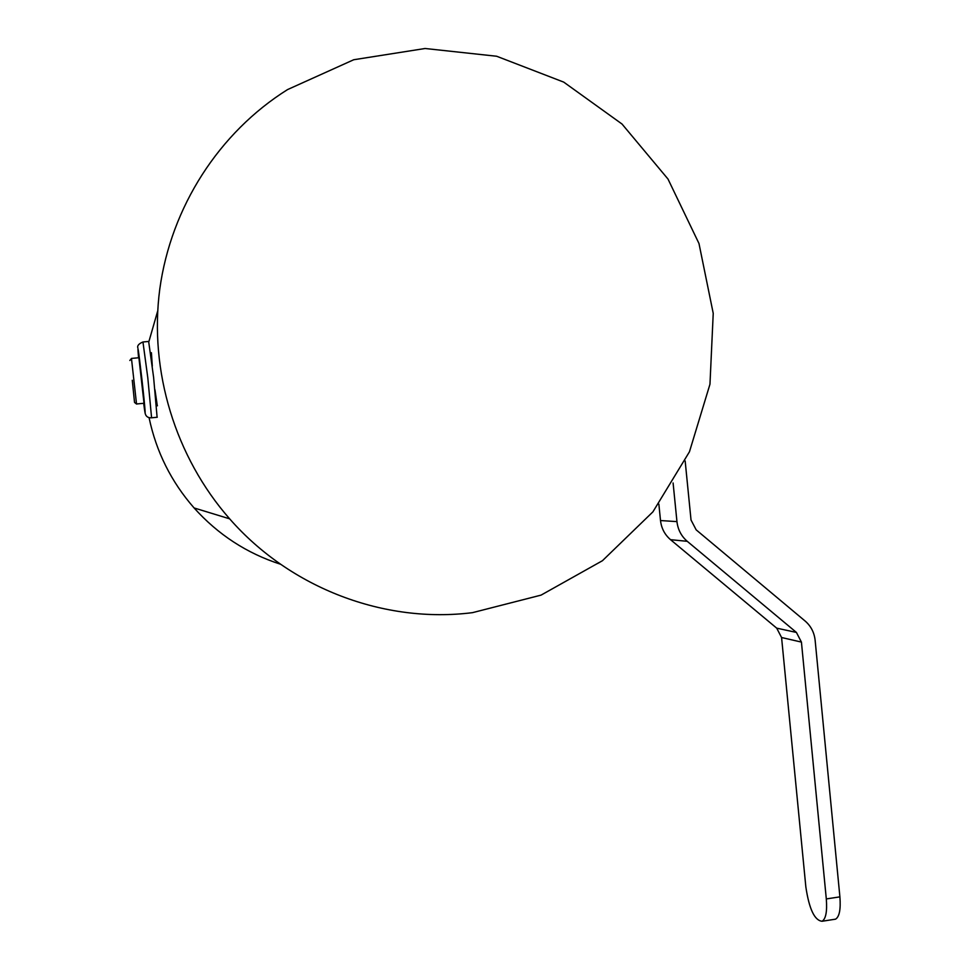 <?xml version="1.0" encoding="UTF-8"?>
<svg xmlns="http://www.w3.org/2000/svg" width="970" height="970" viewBox="0 0 970 970"><rect width="100%" height="100%" fill="white"/><g stroke="black" fill="none" stroke-linecap="round" stroke-linejoin="round"><path stroke-width="1.45" d="M280.5 564.225C246.853 553.373 218.056 534.615 194.097 507.953C171.229 481.835 156.206 451.717 149.053 417.597M148.883 341.634L157.686 311.006M472.511 612.652L541.066 595.119L602.443 560.708L652.907 511.857L689.464 451.765L709.967 384.217L713.229 313.358L698.982 243.518L668.003 179.05L622.012 124.027L563.716 82.11L496.652 56.248L425.078 48.5L353.735 59.74L287.556 89.579C219.135 132.453 171.047 206.962 159.783 289.036C148.944 371.183 175.412 457.112 229.66 518.841C290.66 588.56 384.666 623.746 472.511 612.652M833.994 919.402L835.534 919.172C839.402 916.82 840.857 909.375 839.899 896.862L815.139 640.333C814.266 632.488 810.932 626.062 805.148 621.055L696.169 529.85L691.028 520.017L685.159 460.944M143.111 341.961L148.652 341.452L153.6 377.281L157.104 417.258M150.629 352.789L151.417 352.716L152.302 366.078M154.97 389.819L157.298 405.775M144.009 403.253L138.904 357.736L131.459 358.427L136.54 404.029M673.095 482.963L676.951 521.617C677.885 529.62 681.316 536.192 687.257 541.321L796.418 632.44L801.426 642.091L826.307 898.935C827.277 911.473 825.858 918.917 822.075 921.257C814.57 920.481 809.162 909.048 805.852 886.956L781.577 637.52L776.703 628.148L670.525 539.672C664.753 534.688 661.407 528.323 660.509 520.55L658.86 504.121M132.272 380.264L134.527 402.417L132.272 380.264M138.564 357.76C137.146 341.016 138.249 348 141.85 378.724C145.148 407.764 146.337 424.266 143.669 403.29M144.966 412.298C145.488 416.178 147.695 418.009 151.587 417.803L147.804 377.839L142.954 341.974C138.698 343.756 137.012 345.805 137.898 348.084M660.509 520.55L676.951 521.617M801.426 642.091L781.577 637.52M776.703 628.148L796.418 632.44M687.257 541.321L670.525 539.672M839.899 896.862L826.307 898.935M156.534 405.848L157.443 405.763M151.587 417.803L157.261 417.245M144.081 403.253L136.588 403.981M835.534 919.172L822.075 921.257M134.527 402.417L136.576 404.066M129.822 360.488L131.411 358.573M194.097 507.953L229.66 518.841"/></g></svg>
